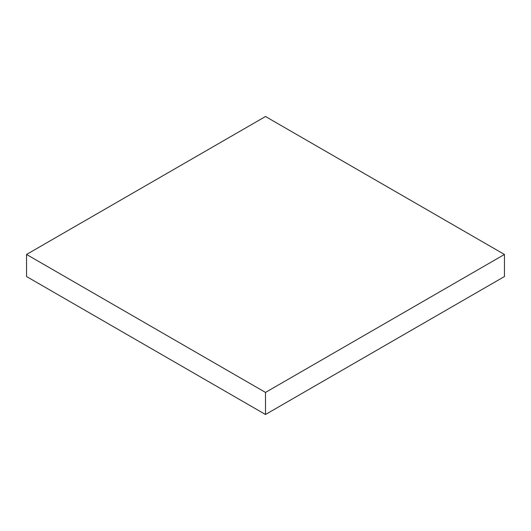 <?xml version="1.0" encoding="UTF-8"?>
<svg xmlns="http://www.w3.org/2000/svg" width="531" height="531" viewBox="0 0 531 531"><rect width="100%" height="100%" fill="white"/><g stroke="black" fill="none" stroke-linecap="round" stroke-linejoin="round"><path stroke-width="0.8" d="M26.55 254.462L26.55 276.538L265.5 414.492L504.45 276.538L504.45 254.462L265.5 116.508L26.55 254.462L265.5 392.422L265.5 414.492M265.5 392.422L504.45 254.462"/></g></svg>
